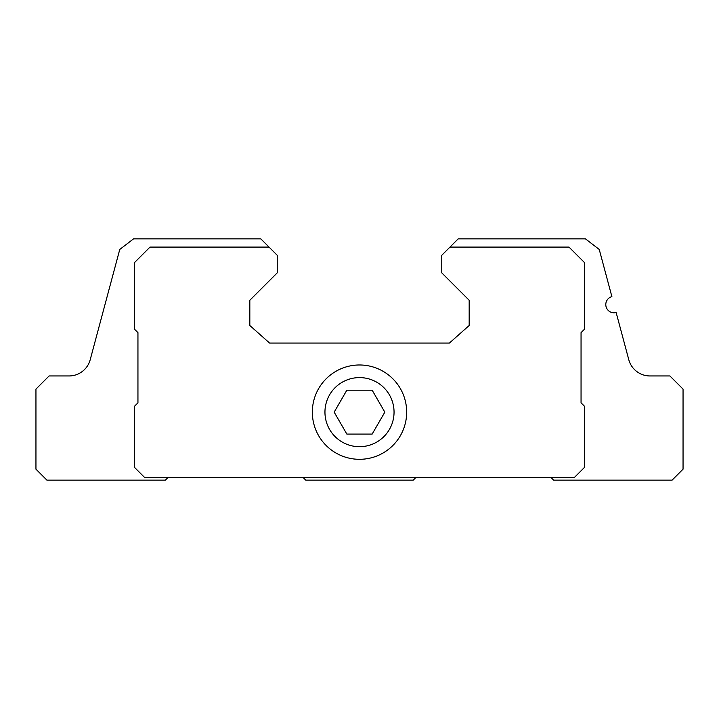 <?xml version="1.0" encoding="UTF-8"?>
<svg xmlns="http://www.w3.org/2000/svg" width="719" height="719" viewBox="0 0 719 719"><rect width="100%" height="100%" fill="white"/><g stroke="black" fill="none" stroke-linecap="round" stroke-linejoin="round"><path stroke-width="1.08" d="M346.837 434.078L372.163 434.078L384.827 412.149L372.163 390.21L346.837 390.21L334.173 412.149L346.837 434.078M324.952 412.149A34.548 34.548 0 0 0 376.774 442.068A34.548 34.548 0 0 0 376.774 382.229A34.548 34.548 0 0 0 324.952 412.149M550.889 477.407L553.63 480.148L672.085 480.148L683.05 469.174L683.05 389.114L669.892 375.956L649.967 375.956A21.938 21.938 0 0 1 628.783 359.698A21.938 21.938 0 0 0 649.967 375.956A21.938 21.938 0 0 1 628.783 359.698L616.138 312.513A8.224 8.224 0 0 1 606.072 306.698A8.224 8.224 0 0 1 611.887 296.623L599.242 249.448L585.437 238.852L458.21 238.852L441.763 255.308L441.763 272.852L469.174 300.272L469.174 325.5L449.438 343.044L269.562 343.044L249.826 325.5L249.826 300.272L277.237 272.852L277.237 255.308L260.79 238.852L133.563 238.852L119.758 249.448L90.217 359.698A21.938 21.938 0 0 1 69.033 375.956A21.938 21.938 0 0 0 90.217 359.698A21.938 21.938 0 0 1 69.033 375.956L49.108 375.956L35.95 389.114L35.95 469.174L46.915 480.148L165.37 480.148L168.111 477.407M303.014 477.407L305.755 480.148L413.245 480.148L415.986 477.407M269.014 247.084L150.019 247.084L134.66 262.435L134.66 329.338L137.949 332.627L137.949 402.82L134.66 406.109L134.66 467.53L144.528 477.407L574.472 477.407L584.34 467.53L584.34 406.109L581.051 402.82L581.051 332.627L584.34 329.338L584.34 262.435L568.981 247.084L449.986 247.084M312.343 412.149A47.157 47.157 0 0 0 383.083 452.988A47.157 47.157 0 0 0 383.083 371.301A47.157 47.157 0 0 0 312.343 412.149"/></g></svg>

